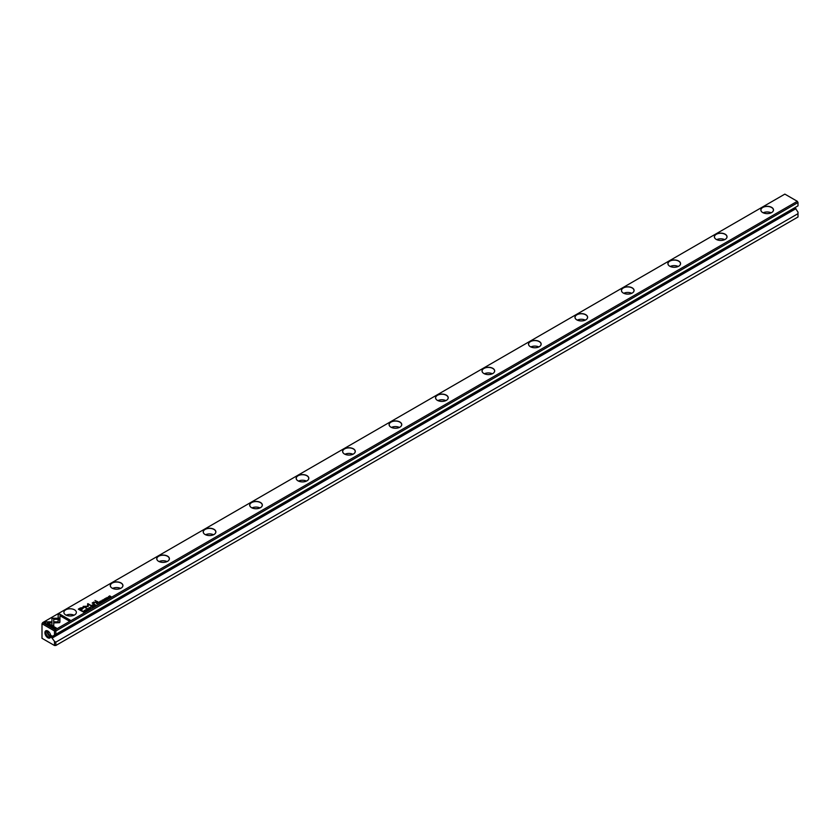 <?xml version="1.0" encoding="UTF-8"?>
<svg xmlns="http://www.w3.org/2000/svg" width="840" height="840" viewBox="0 0 840 840"><rect width="100%" height="100%" fill="white"/><g stroke="black" fill="none" stroke-linecap="round" stroke-linejoin="round"><path stroke-width="1.26" d="M92.411 607.309L91.644 606.239L92.106 607.247L90.373 606.963L92.411 607.309M59.997 618.25L51.944 618.25L51.954 625.17L53.749 626.21L53.739 619.29L59.965 619.29L59.997 618.25M51.933 619.29L51.933 618.44L59.987 618.44M44.373 622.598L55.146 628.813L56.416 628.078L47.429 622.892L51.534 622.892L51.534 621.852L45.654 621.852L44.373 622.598M59.566 622.671L59.924 619.521L58.128 619.521L58.128 621.841L54.138 621.852L54.138 622.881L59.566 622.671M88.798 609.336L87.444 608.633L87.507 609.389L88.788 609.42M88.725 609.021L87.707 609.452L87.57 608.727M96.947 603.173L96.432 603.466L97.944 604.107L97.776 603.11L96.947 603.351M85.796 611.131L84.284 610.481L85.796 611.131M101.031 602.332L101.798 601.702L101.073 602.123L101.304 601.472L100.065 601.545L100.621 601.051L99.719 601.566L101.031 602.332M88.904 608.097L89.208 607.614L90.562 608.401L88.893 608.002M98.543 602.249L98.028 602.543L99.351 603.299L98.952 602.847L100.38 602.711L98.543 602.249L100.38 602.9M99.414 602.606L98.196 602.637M105.021 599.582L105.924 599.067L104.433 598.825L104.255 599.361L105.735 599.193L105.021 599.771L105.735 599.193M105.777 599.802L105.924 599.256L104.559 598.92M58.16 614.639L58.16 618.03L59.955 618.03L59.955 615.678L68.922 620.855L70.192 620.12L59.42 613.904L58.16 614.827L59.42 613.904M784.854 194.114L42.693 622.598L55.146 629.79L797.307 201.306L784.854 194.114M74.55 609.84A6.248 3.602 180 0 1 76.377 612.392A6.248 3.602 180 0 1 70.14 615.993A6.248 3.602 180 0 1 63.893 612.392A6.248 3.602 180 0 1 67.746 609.053A6.248 3.602 180 0 1 74.55 609.84M762.689 212.552L762.689 212.552A6.342 3.665 180 0 1 762.689 207.375A6.342 3.665 180 0 1 771.655 207.375A6.342 3.665 180 0 1 771.655 212.552A6.342 3.665 180 0 1 762.689 212.552M716.216 239.379L716.216 239.379A6.342 3.665 180 0 1 716.216 234.203A6.342 3.665 180 0 1 725.183 234.203A6.342 3.665 180 0 1 725.183 239.379A6.342 3.665 180 0 1 716.216 239.379M669.743 266.207L669.743 266.207A6.342 3.665 180 0 1 669.743 261.03A6.342 3.665 180 0 1 678.71 261.03A6.342 3.665 180 0 1 678.72 266.207A6.342 3.665 180 0 1 669.743 266.207M623.28 293.034L623.28 293.034A6.342 3.665 180 0 1 623.28 287.858A6.342 3.665 180 0 1 632.247 287.858A6.342 3.665 180 0 1 632.247 293.034A6.342 3.665 180 0 1 623.28 293.034M576.807 319.862L576.807 319.862A6.342 3.665 180 0 1 576.807 314.685A6.342 3.665 180 0 1 585.774 314.685A6.342 3.665 180 0 1 585.774 319.862A6.342 3.665 180 0 1 576.807 319.862M530.345 346.689L530.345 346.689A6.342 3.665 180 0 1 530.345 341.512A6.342 3.665 180 0 1 539.312 341.512A6.342 3.665 180 0 1 539.312 346.689A6.342 3.665 180 0 1 530.345 346.689A6.248 3.602 0 0 1 528.581 344.18A6.248 3.602 0 0 1 534.828 340.578A6.248 3.602 0 0 1 541.065 344.18A6.248 3.602 0 0 1 539.27 346.71M483.872 373.517L483.872 373.517A6.342 3.665 180 0 1 483.872 368.34A6.342 3.665 180 0 1 492.839 368.34A6.342 3.665 180 0 1 492.839 373.517A6.342 3.665 180 0 1 483.872 373.517A6.248 3.602 0 0 1 482.108 371.007A6.248 3.602 0 0 1 488.355 367.406A6.248 3.602 0 0 1 494.603 371.007A6.248 3.602 0 0 1 492.807 373.538M437.399 400.344L437.399 400.344A6.342 3.665 180 0 1 437.399 395.168A6.342 3.665 180 0 1 446.376 395.168A6.342 3.665 180 0 1 446.376 400.344A6.342 3.665 180 0 1 437.399 400.344M390.936 427.171L390.936 427.171A6.342 3.665 180 0 1 390.936 421.995A6.342 3.665 180 0 1 399.903 421.995A6.342 3.665 180 0 1 399.903 427.171A6.342 3.665 180 0 1 390.936 427.171M344.463 454.01L344.463 454.01A6.342 3.665 180 0 1 344.463 448.822A6.342 3.665 180 0 1 353.43 448.822A6.342 3.665 180 0 1 353.43 454.01A6.342 3.665 180 0 1 344.463 454.01M298 480.837L298 480.837A6.342 3.665 180 0 1 298 475.661A6.342 3.665 180 0 1 306.968 475.661A6.342 3.665 180 0 1 306.968 480.837A6.342 3.665 180 0 1 298 480.837M251.528 507.665L251.528 507.665A6.342 3.665 180 0 1 251.528 502.488A6.342 3.665 180 0 1 260.495 502.488A6.342 3.665 180 0 1 260.495 507.665A6.342 3.665 180 0 1 251.528 507.665M205.054 534.492L205.054 534.492A6.342 3.665 180 0 1 205.054 529.316A6.342 3.665 180 0 1 214.032 529.316A6.342 3.665 180 0 1 214.032 534.492A6.342 3.665 180 0 1 205.054 534.492M158.592 561.32L158.592 561.32A6.342 3.665 180 0 1 158.592 556.143A6.342 3.665 180 0 1 167.559 556.143A6.342 3.665 180 0 1 167.559 561.32A6.342 3.665 180 0 1 158.592 561.32A6.248 3.602 0 0 1 156.828 558.81A6.248 3.602 0 0 1 163.076 555.208A6.248 3.602 0 0 1 169.312 558.81A6.248 3.602 0 0 1 167.528 561.341M112.119 588.147L112.119 588.147A6.342 3.665 180 0 1 112.119 582.971A6.342 3.665 180 0 1 121.086 582.971A6.342 3.665 180 0 1 121.086 588.147A6.342 3.665 180 0 1 112.119 588.147A6.248 3.602 0 0 1 110.365 585.638A6.248 3.602 0 0 1 116.603 582.036A6.248 3.602 0 0 1 122.85 585.638A6.248 3.602 0 0 1 121.055 588.168M80.357 607.971L78.32 609.147L81.837 611.184L82.341 610.89L80.797 609.998L82.352 609.105L83.118 607.488L80.357 607.971L83.538 608.097M104.538 600.306L103.037 599.655L104.538 600.306M82.866 611.3L83.769 612.297L84.609 611.625L82.866 611.468M88.2 606.417L88.221 604.307L91.361 605.65L87.895 603.655L87.528 606.186L83.139 606.407L86.604 608.401L84.252 606.585L88.106 606.522M103.226 600.841L101.871 600.306L101.924 601.062L103.362 600.579L103.205 601.104M103.142 600.705L102.133 601.125L101.987 600.4M94.332 604.684L93.817 604.978L95.13 605.735L94.731 605.283L96.159 605.147L94.332 604.684L96.159 605.336M95.193 605.042L93.975 605.073M106.848 597.734L108.496 598.038L106.827 597.639M107.153 598.794L105.641 598.154L107.153 598.794M92.379 605.997L93.566 606.638L94.448 606.134L93.566 606.459L93.65 605.714L92.568 605.881L93.124 605.377L92.211 605.903L93.566 606.459M109.799 597.261L108.864 596.516L110.943 596.61L109.63 595.844L110.523 596.568L108.486 596.505L109.799 597.261M97.692 602.028L94.973 600.464L97.692 602.028M86.279 610.407L87.181 609.893L85.691 609.651L85.502 610.176L86.992 610.019L86.279 610.596L86.992 610.019M87.024 610.627L87.181 610.082L85.817 609.746M92.463 605.052L93.02 604.737L92.463 605.052M92.82 603.361L94.111 604.107L93.839 602.312L96.736 602.585L93.702 602.101L92.169 603.025L92.82 603.361M92.998 602.9L95.623 602.123L96.579 602.679M94.427 603.918L93.545 603.404L93.839 602.312M794.934 207.617L798 212.111L798 213.665L55.849 642.149L55.849 645.477L798 217.004L798 213.665M47.828 637.77A4.137 2.394 -120 0 0 50.757 636.079A4.137 2.394 -120 0 0 47.828 631.008A4.137 2.394 -120 0 0 44.909 632.699A4.137 2.394 -120 0 0 47.828 637.77M55.146 629.79L55.849 630.998L798 202.514L798 205.853L54.495 635.103L54.495 630.966L42 623.752L42 638.295L54.495 645.509L54.495 641.372L51.429 637.266L794.934 208.016M54.495 635.103L52.49 636.269L51.429 635.659L51.429 637.266M55.849 630.998L55.849 634.326M52.49 637.875L795.984 208.625M54.495 641.372L55.849 642.149M55.849 645.477L54.495 645.509M798 202.514L797.307 201.306M42 623.752L42.693 622.598M54.495 630.966L55.146 630.588M766.71 213.612A3.413 1.974 180 0 1 767.624 213.612M763.172 212.803A6.248 3.602 180 0 1 771.173 212.803M771.614 212.572A6.248 3.602 0 0 0 773.409 210.042A6.248 3.602 0 0 0 767.172 206.441A6.248 3.602 0 0 0 760.925 210.042A6.248 3.602 0 0 0 762.72 212.572M720.248 240.44A3.413 1.974 180 0 1 721.15 240.44M716.699 239.631A6.248 3.602 180 0 1 724.7 239.631M725.151 239.4A6.248 3.602 0 0 0 726.947 236.87A6.248 3.602 0 0 0 720.699 233.268A6.248 3.602 0 0 0 714.452 236.87A6.248 3.602 0 0 0 716.247 239.4M673.775 267.267A3.413 1.974 180 0 1 674.688 267.267M670.226 266.459A6.248 3.602 180 0 1 678.237 266.459M678.678 266.228A6.248 3.602 0 0 0 680.474 263.697A6.248 3.602 0 0 0 674.226 260.096A6.248 3.602 0 0 0 667.989 263.697A6.248 3.602 0 0 0 669.784 266.228M627.301 294.094A3.413 1.974 180 0 1 628.215 294.094M623.763 293.286A6.248 3.602 180 0 1 631.764 293.286M632.216 293.055A6.248 3.602 0 0 0 634 290.524A6.248 3.602 0 0 0 627.764 286.923A6.248 3.602 0 0 0 621.516 290.524A6.248 3.602 0 0 0 623.312 293.055M580.839 320.922A3.413 1.974 180 0 1 581.752 320.922M577.29 320.114A6.248 3.602 180 0 1 585.291 320.114M585.743 319.882A6.248 3.602 0 0 0 587.538 317.352A6.248 3.602 0 0 0 581.291 313.75A6.248 3.602 0 0 0 575.053 317.352A6.248 3.602 0 0 0 576.849 319.882M534.366 347.75A3.413 1.974 180 0 1 535.28 347.75M530.827 346.941A6.248 3.602 180 0 1 538.828 346.941M487.904 374.588A3.413 1.974 180 0 1 488.806 374.588M484.355 373.769A6.248 3.602 180 0 1 492.356 373.769M441.431 401.415A3.413 1.974 180 0 1 442.344 401.415M437.882 400.596A6.248 3.602 180 0 1 445.893 400.596M446.334 400.365A6.248 3.602 0 0 0 448.13 397.834A6.248 3.602 0 0 0 441.882 394.233A6.248 3.602 0 0 0 435.645 397.834A6.248 3.602 0 0 0 437.441 400.365M394.968 428.243A3.413 1.974 180 0 1 395.871 428.243M391.419 427.423A6.248 3.602 180 0 1 399.42 427.423M399.872 427.193A6.248 3.602 0 0 0 401.656 424.673A6.248 3.602 0 0 0 395.419 421.06A6.248 3.602 0 0 0 389.172 424.673A6.248 3.602 0 0 0 390.968 427.193M348.495 455.07A3.413 1.974 180 0 1 349.409 455.07M344.946 454.262A6.248 3.602 180 0 1 352.947 454.262M353.399 454.02A6.248 3.602 0 0 0 355.194 451.5A6.248 3.602 0 0 0 348.947 447.888A6.248 3.602 0 0 0 342.709 451.5A6.248 3.602 0 0 0 344.505 454.02M302.022 481.898A3.413 1.974 180 0 1 302.935 481.898M298.483 481.089A6.248 3.602 180 0 1 306.485 481.089M306.925 480.858A6.248 3.602 0 0 0 308.721 478.328A6.248 3.602 0 0 0 302.484 474.716A6.248 3.602 0 0 0 296.237 478.328A6.248 3.602 0 0 0 298.032 480.858M255.559 508.725A3.413 1.974 180 0 1 256.463 508.725M252.011 507.917A6.248 3.602 180 0 1 260.012 507.917M260.463 507.685A6.248 3.602 0 0 0 262.259 505.155A6.248 3.602 0 0 0 256.011 501.554A6.248 3.602 0 0 0 249.764 505.155A6.248 3.602 0 0 0 251.559 507.685M209.087 535.553A3.413 1.974 180 0 1 210 535.553M205.538 534.744A6.248 3.602 180 0 1 213.549 534.744M213.99 534.513A6.248 3.602 0 0 0 215.786 531.982A6.248 3.602 0 0 0 209.538 528.381A6.248 3.602 0 0 0 203.301 531.982A6.248 3.602 0 0 0 205.097 534.513M162.624 562.38A3.413 1.974 180 0 1 163.527 562.38M159.075 561.572A6.248 3.602 180 0 1 167.076 561.572M116.151 589.207A3.413 1.974 180 0 1 117.064 589.207M112.602 588.399A6.248 3.602 180 0 1 120.603 588.399M66.213 615.195A6.248 3.602 180 0 1 74.056 615.195M48.101 631.176A3.413 1.974 -120 0 0 46.63 631.134A3.413 1.974 -120 0 0 46.105 633.875A3.413 1.974 -120 0 0 48.342 636.877A3.413 1.974 -120 0 0 50.054 637.056A3.413 1.974 -120 0 0 50.746 635.764M47.45 630.987A3.413 1.974 -120 0 0 49.686 636.101A3.413 1.974 -120 0 0 50.589 636.426M50.746 635.744A2.825 1.628 60 0 1 49.938 635.471A2.825 1.628 60 0 1 48.111 631.187M58.16 618.03L58.16 614.827M59.955 615.867L59.955 618.03M59.42 614.093L70.035 620.214M78.477 609.242L80.357 608.16M80.797 609.998L82.183 610.985M82.73 608.265L79.233 609.095L80.388 609.767L82.498 607.876M82.498 608.066L80.388 609.956L79.233 609.095M103.194 599.75L104.38 600.4M98.784 602.942L99.183 602.301L98.395 602.711L99.383 603.288M82.624 611.625L83.811 612.087L84.105 611.363L82.793 611.51L83.811 612.087M83.496 611.258L84.315 611.436M84.115 612.098L84.105 611.363M87.496 604.075L91.203 605.745M83.296 606.501L87.528 606.186M84.252 606.585L86.835 608.265M101.871 600.495L102.742 600.411L101.871 600.495M89.208 607.803L90.562 608.591M90.615 608.255L89.345 607.887M99.886 601.661L101.073 602.123M84.483 610.365L85.627 611.216M94.563 605.377L94.962 604.737L94.174 605.147L95.162 605.724M96.947 603.361L97.776 603.299M96.6 603.561L97.577 603.225L97.209 603.687M97.209 603.876L97.787 604.202M88.945 609.084L88.788 609.609M87.444 608.822L88.326 608.738L87.444 608.822M58.128 619.71L59.924 619.71L59.924 622.199M54.138 622.881L54.138 622.03L58.128 621.841M44.53 622.692L45.654 621.852M47.429 622.892L56.248 628.173M45.654 622.041L51.534 622.041L51.534 622.892M53.739 619.479L53.749 626.21M91.529 606.49L92.316 607.362M107.142 597.45L108.496 598.227M108.549 597.891L107.289 597.534M105.808 598.248L106.985 598.889M108.864 596.516L109.82 597.25M109.63 595.844L110.786 596.694M95.141 600.558L98.007 601.85M92.222 604.905L92.852 604.832M92.348 603.12L92.998 603.12"/></g></svg>
